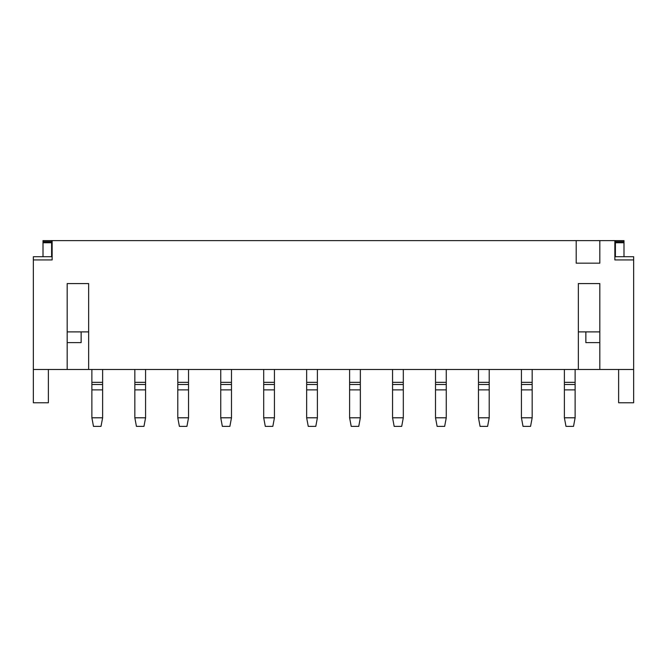 <?xml version="1.0" encoding="UTF-8"?>
<svg xmlns="http://www.w3.org/2000/svg" width="667" height="667" viewBox="0 0 667 667"><rect width="100%" height="100%" fill="white"/><g stroke="black" fill="none" stroke-linecap="round" stroke-linejoin="round"><path stroke-width="1" d="M623.987 256.72L623.987 240.612L615.391 240.612L615.391 242.755L623.987 242.755M88.653 331.891L67.175 331.891L67.175 283.567L88.653 283.567L88.653 369.476L578.347 369.476L578.347 283.567L599.825 283.567L599.825 369.476L633.65 369.476L633.65 256.72L614.857 256.72L615.391 256.72L615.391 242.755M48.383 369.476L48.383 402.768L33.35 402.768L33.35 256.72L52.143 256.72L51.609 256.72L51.609 240.612L43.013 240.612L43.013 256.72M88.653 369.476L67.175 369.476L67.175 283.567M633.65 259.938L614.857 259.938L614.857 240.612L52.143 240.612L52.143 259.938L33.35 259.938M599.825 283.567L599.825 331.891L578.347 331.891M81.141 331.891L81.141 342.63L67.175 342.63M599.825 240.612L599.825 263.165L576.196 263.165L576.196 240.612M33.35 369.476L67.175 369.476M585.859 331.891L585.859 342.63L599.825 342.63M599.825 369.476L578.347 369.476M618.617 369.476L618.617 402.768L633.65 402.768L633.65 369.476M102.618 417.8L101 426.388L93.488 426.388L91.879 417.8L102.618 417.8L102.618 369.476M91.879 417.8L91.879 369.476M145.573 417.8L143.964 426.388L136.443 426.388L134.834 417.8L145.573 417.8L145.573 369.476M134.834 417.8L134.834 369.476M188.528 417.8L186.918 426.388L179.398 426.388L177.789 417.8L188.528 417.8L188.528 369.476M177.789 417.8L177.789 369.476M231.482 417.8L229.873 426.388L222.353 426.388L220.744 417.8L231.482 417.8L231.482 369.476M220.744 417.8L220.744 369.476M274.437 417.8L272.828 426.388L265.308 426.388L263.698 417.8L274.437 417.8L274.437 369.476M263.698 417.8L263.698 369.476M317.392 417.8L315.783 426.388L308.262 426.388L306.653 417.8L317.392 417.8L317.392 369.476M306.653 417.8L306.653 369.476M360.347 417.8L358.738 426.388L351.217 426.388L349.608 417.8L360.347 417.8L360.347 369.476M349.608 417.8L349.608 369.476M403.302 417.8L401.692 426.388L394.172 426.388L392.563 417.8L403.302 417.8L403.302 369.476M392.563 417.8L392.563 369.476M446.256 417.8L444.647 426.388L437.127 426.388L435.518 417.8L446.256 417.8L446.256 369.476M435.518 417.8L435.518 369.476M489.211 417.8L487.602 426.388L480.082 426.388L478.472 417.8L489.211 417.8L489.211 369.476M478.472 417.8L478.472 369.476M532.166 417.8L530.557 426.388L523.036 426.388L521.427 417.8L532.166 417.8L532.166 369.476M521.427 417.8L521.427 369.476M575.121 417.8L573.512 426.388L566 426.388L564.382 417.8L575.121 417.8L575.121 369.476M564.382 417.8L564.382 369.476M51.609 242.755L43.013 242.755M623.987 241.712L615.391 241.712M102.618 382.341L91.879 382.341M102.618 384.517L91.879 384.517M91.879 389.878L102.618 389.878M145.573 382.341L134.834 382.341M145.573 384.517L134.834 384.517M134.834 389.878L145.573 389.878M188.528 382.341L177.789 382.341M188.528 384.517L177.789 384.517M177.789 389.878L188.528 389.878M231.482 382.341L220.744 382.341M231.482 384.517L220.744 384.517M220.744 389.878L231.482 389.878M274.437 382.341L263.698 382.341M274.437 384.517L263.698 384.517M263.698 389.878L274.437 389.878M317.392 382.341L306.653 382.341M317.392 384.517L306.653 384.517M306.653 389.878L317.392 389.878M360.347 382.341L349.608 382.341M360.347 384.517L349.608 384.517M349.608 389.878L360.347 389.878M403.302 382.341L392.563 382.341M403.302 384.517L392.563 384.517M392.563 389.878L403.302 389.878M446.256 382.341L435.518 382.341M446.256 384.517L435.518 384.517M435.518 389.878L446.256 389.878M489.211 382.341L478.472 382.341M489.211 384.517L478.472 384.517M478.472 389.878L489.211 389.878M532.166 382.341L521.427 382.341M532.166 384.517L521.427 384.517M521.427 389.878L532.166 389.878M575.121 382.341L564.382 382.341M575.121 384.517L564.382 384.517M564.382 389.878L575.121 389.878M51.609 241.712L43.013 241.712"/></g></svg>
